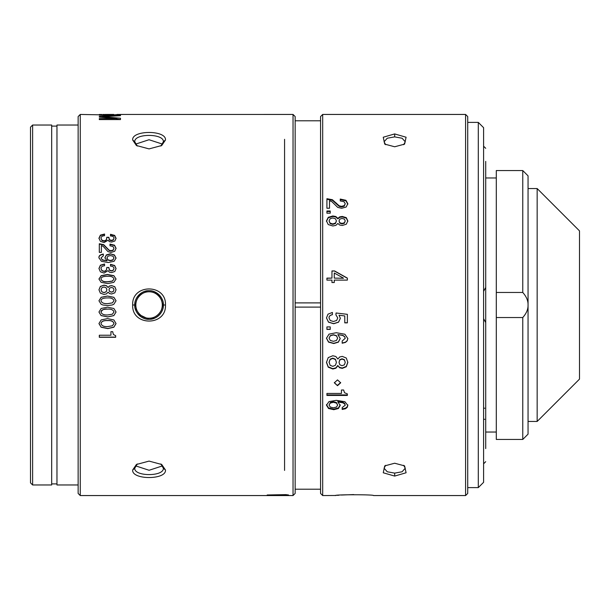 <?xml version="1.0" encoding="UTF-8"?>
<svg xmlns="http://www.w3.org/2000/svg" width="610" height="610" viewBox="0 0 610 610"><rect width="100%" height="100%" fill="white"/><g stroke="black" fill="none" stroke-linecap="round" stroke-linejoin="round"><path stroke-width="0.91" d="M162.298 305C162.885 311.558 155.626 318.816 149.069 318.229C142.504 318.809 135.252 311.558 135.832 305C135.252 298.442 142.504 291.183 149.069 291.771C155.634 291.183 162.885 298.442 162.298 305M465.598 114.444L467.717 116.563L467.717 493.437L465.598 495.556L465.598 114.444L322.682 114.444L322.682 495.556L336.102 495.48M347.372 278.107L334.562 270.931L331.962 270.931L331.962 278.107L326.914 278.107L326.914 280.104L331.962 280.104L331.962 282.537L334.265 282.537L334.265 280.104L347.372 280.104L347.372 278.107M342.294 216.443L339.709 216.87L337.871 218.388L335.813 216.512L332.808 215.963L328.226 217.343L326.472 220.927L328.226 224.556L332.808 225.967L335.843 225.38L337.871 223.489L339.678 225.021L342.294 225.471L346.305 224.213L347.83 220.927L346.305 217.663L342.294 216.443L342.294 216.939L346.305 218.144L347.83 221.392M330.239 210.999L326.914 210.999L326.914 213.187L330.239 213.187L330.239 210.999M340.258 199.058L340.258 200.934L344.01 201.704L345.245 203.71L344.231 205.616L341.608 206.355L339.16 205.799L332.389 199.706L326.914 198.708L326.914 208.246L329.507 208.246L329.507 200.713L331.802 201.597L337.734 207.408L341.661 208.285L346.175 207.011L347.83 203.687L345.931 200.293L340.258 199.058M394.67 133.925L383.248 137.235L384.735 144.12L394.67 146.774L404.605 144.12L406.085 137.227L394.67 133.925L394.67 136.884L402.097 138.226L405.253 141.81L403.675 144.692M340.227 405.391L337.871 402.005L342.667 402.745L344.574 403.812L345.245 405.208L342.179 407.556L342.179 409.447L345.481 408.746L347.227 407.373L347.83 405.414L344.886 401.685L336.247 400.358L329.003 401.609L326.472 405.17L328.538 408.494L333.784 409.707L338.397 408.525L340.227 405.391M326.914 395.433L347.372 395.433L347.372 393.885L344.536 392.756L343.621 389.988L341.447 389.988L341.447 393.45L326.914 393.45L326.914 395.433M337.505 385.695L340.677 382.805L337.505 379.9L334.326 382.805L337.505 385.695L334.333 382.592M339.709 356.972L337.871 359.015L335.813 356.492L332.808 355.744L328.226 357.612L326.472 362.416L328.226 367.174L332.808 369.012L335.843 368.249L337.871 365.786L339.678 367.792L342.294 368.371L346.305 366.74L347.83 362.416L346.305 358.039L342.294 356.392L339.709 356.972M332.404 312.45L327.989 314.165L326.472 317.955L328.5 322.164L333.716 323.735L338.558 322.171L340.357 318.336L339.03 315.217L344.78 315.942L344.78 322.865L347.372 322.865L347.372 314.333L336.072 312.983L335.896 314.859L337.772 317.94L336.621 320.471L333.441 321.5L330.246 320.517L329.057 318.031C328.851 316.399 329.964 315.286 332.404 314.699L332.404 312.45M330.239 326.914L330.239 329.4L326.914 329.4L326.914 326.914L330.239 326.914M342.179 341.02L342.179 343.232L345.481 342.408L347.227 340.807L347.83 338.527L344.886 334.234L336.247 332.717L329.003 334.15L326.472 338.245L328.538 342.118L333.784 343.537L338.397 342.149L340.227 338.512L337.871 334.6L342.667 335.447L344.574 336.682L345.245 338.291L342.179 341.02M394.67 476.075L406.085 472.765L404.605 465.88L394.67 463.226L384.727 465.88L383.255 472.773L394.67 476.075L394.67 473.116L387.243 471.774L384.079 468.19L385.657 465.308M465.598 495.556L373.495 495.556C374.776 494.496 334.15 494.489 335.386 495.556M337.361 495.358L338.977 495.221M341.28 495.038L353.724 494.573M322.682 114.444L320.563 116.563L320.563 493.437L322.682 495.556M134.917 303.017L134.901 306.906M135.237 308.607L136.144 311.108M137.974 314.013L148.993 319.289M150.937 319.167L154.574 318.191A14.289 14.289 0 0 0 156.579 317.154M154.528 318.206A14.289 14.289 180 0 0 159.149 315.126L161.025 312.831M163.213 307.043L163.236 303.147M135.527 465.842L149.099 470.272L162.611 465.842M320.563 307.104L295.156 307.104M295.156 302.895L320.563 302.895M162.336 299.693L162.047 299.022M160.163 295.987L159.317 295.042M155.725 292.358A14.289 14.289 180 0 1 159.172 294.897L154.665 291.847M138.508 295.37L137.601 296.475M162.611 144.158L149.031 139.728L135.527 144.158M161.292 310.063A13.229 13.229 -0 0 0 149.069 291.771A13.229 13.229 -0 0 0 136.838 310.063M142.046 316.216A13.229 13.229 -0 0 0 143.708 317.101M144.006 317.231A13.229 13.229 -0 0 0 154.124 317.231M154.422 317.101A13.229 13.229 -0 0 0 156.084 316.216M163.358 305L163.358 305C164.021 298.015 156.251 290.131 149.122 290.711C142.031 290.093 134.177 297.779 134.772 305L134.772 305C134.116 311.985 141.878 319.861 149.008 319.289C156.107 319.899 163.953 312.228 163.358 305L165.478 305C166.477 283.619 131.668 283.581 132.66 305C131.653 326.373 166.461 326.419 165.478 305M162.283 310.444A14.289 14.289 180 0 1 159.164 315.111M153.956 318.428A14.289 14.289 180 0 1 153.049 318.725M143.724 318.252A14.289 14.289 180 0 1 141.505 317.124M141.474 317.108A14.289 14.289 180 0 1 138.958 315.103M138.935 315.08A14.289 14.289 180 0 1 135.847 310.429M136.381 298.42A14.289 14.289 180 0 1 136.869 297.55M137.006 297.329A14.289 14.289 180 0 1 138.935 294.92M139.065 294.79A14.289 14.289 180 0 1 143.571 291.809M159.294 295.011A14.289 14.289 180 0 1 160.361 296.239M160.529 296.468A14.289 14.289 180 0 1 161.131 297.337M161.284 297.581A14.289 14.289 180 0 1 162.29 299.579M295.156 307.12L320.563 307.12M320.563 302.88L295.156 302.88M284.573 470.417L284.573 139.324M483.593 408.128L484.752 408.22M483.593 419.215L484.752 419.329M32.62 125.035L30.5 127.147L30.5 482.853L32.62 484.965L51.675 484.965L51.675 125.035L32.62 125.035L32.62 484.965M78.141 125.035L56.966 125.035L56.966 484.965L78.141 484.965M80.253 495.556L78.141 493.437L78.141 116.563L80.253 114.444L78.141 116.563L78.141 493.437L80.253 495.556L80.253 114.444L80.253 495.556L293.036 495.556L293.036 114.444L117.082 114.459M478.301 122.389L483.593 127.681L483.593 482.319L478.301 487.611L478.301 122.389L467.717 122.389M485.712 448.594L485.712 322.522L483.593 318.679M483.593 291.328L485.712 287.478L485.712 161.398M485.712 322.522L485.712 287.478M496.296 177.968L485.712 177.968L485.712 432.032L496.296 432.032M496.296 317.543L496.296 439.444L522.762 439.444L522.762 317.543L496.296 317.543L496.296 292.457L522.762 292.457C526.43 296.605 528.199 300.783 528.054 305L528.054 175.848L522.762 170.556L522.762 292.457M522.762 170.556L496.296 170.556L496.296 292.457M522.762 439.444L528.054 434.152L528.054 305C528.199 309.217 526.43 313.395 522.762 317.543M528.054 421.449L537.158 421.449L537.158 188.551L528.054 188.551M537.158 421.449L579.5 379.107L579.5 230.893L537.158 188.551M345.245 405.208L344.574 403.263L342.667 402.196L337.871 401.471L337.871 402.005M340.227 404.834L338.397 407.945L333.784 409.119L328.538 407.922L326.472 404.613M347.83 404.857L347.227 406.801L345.481 408.166L342.179 408.86M337.643 405.139L336.445 402.524L333.426 401.754L330.307 402.508L329.057 405.093L330.307 403.058L333.426 402.295L336.445 403.065L337.643 405.139L336.461 407.068L333.456 407.815L330.292 407.061L329.057 405.093M347.372 394.929L326.914 394.929M340.67 382.592L337.505 385.245M347.83 362.096L346.305 366.396L342.294 368.021L339.678 367.441L337.871 365.786M337.871 365.451L335.843 367.899L332.808 368.654L328.226 366.831L326.472 362.096M336.43 362.424L335.454 359.252L332.778 358.139L330.147 359.183L329.057 362.416L330.147 359.488L332.778 358.436L335.454 359.557L336.43 362.424L335.447 365.237L332.808 366.358L330.147 365.314L329.057 362.096M345.245 362.401L344.383 359.679L342.035 358.787L339.793 359.717L339.023 362.401L339.793 360.022L342.035 359.084L344.383 359.984L345.245 362.401L344.383 364.818L342.065 365.718L339.823 364.795L339.023 362.401M332.404 314.646C329.964 315.233 328.851 316.338 329.057 317.962L329.057 318.031M335.896 314.806L337.772 317.94M347.372 322.766L344.78 322.766M339.03 315.217L344.78 315.942M340.357 318.26L338.558 322.08L333.716 323.628L328.5 322.065L326.472 317.879M330.239 329.263L326.914 329.263M347.83 338.344L347.227 340.609L345.481 342.202L342.179 343.018M337.871 334.6L342.667 335.279L344.574 336.506L345.245 338.291M340.227 338.321L338.397 341.943L333.784 343.316L328.538 341.913L326.472 338.062M337.643 338.214L336.445 335.645L333.426 334.768L330.307 335.637L329.057 338.154L330.307 335.805L333.426 334.936L336.445 335.82L337.643 338.214L336.461 340.456L333.456 341.325L330.292 340.449L329.057 338.154M403.675 465.308L405.253 468.19L402.097 471.774L394.67 473.116M385.657 144.692L384.079 141.81L387.243 138.226L394.67 136.884M334.562 270.931L331.962 271.122M334.562 271.122L347.372 278.259M326.914 278.259L331.962 278.107M343.415 278.259L334.265 278.107L343.415 278.259M334.265 278.107L334.265 273.021L343.415 278.107M337.871 218.388L337.871 218.868L339.709 217.358L342.294 216.939M326.472 221.392L328.226 217.831L332.808 216.458L335.813 217.007L337.871 218.868M339.023 220.919L339.823 223.191L342.065 223.893L344.383 223.207L345.245 220.919L344.383 222.749L342.065 223.435L339.823 222.734L339.023 220.919L339.793 219.135L342.035 218.433L344.383 219.104L345.245 220.919M329.057 220.927L330.147 223.58L332.808 224.381L335.447 223.527L336.43 220.934L335.447 223.069L332.808 223.923L330.147 223.13L329.057 220.927L330.147 218.731L332.778 217.953L335.454 218.784L336.43 220.934M326.914 211.525L330.239 211.525M340.258 199.653L345.931 200.873L347.83 204.243M326.914 199.295L332.389 200.293L339.16 206.348L341.608 206.904L344.231 206.172L345.245 203.71M293.036 495.556L295.156 493.437L295.156 116.563L293.036 114.444L293.036 495.556L295.156 493.437L295.156 116.563M101.107 304.237L102.915 305L107.772 305.557L112.103 305L113.826 304.268L116.045 300.768L113.879 297.314L107.497 296.025L101.161 297.284L98.957 300.768L101.107 304.237M165.478 139.98C166.431 129.945 131.668 129.976 132.66 139.98L136.404 145.508L149.061 148.901L161.726 145.508L165.478 139.98L163.358 141.81C164.227 133.338 134.002 133.209 134.772 141.81L137.288 146.057M102.915 114.444L114.055 114.863L119.163 114.444M101.9 114.444L101.9 114.855L80.253 114.444M101.9 114.482L99.308 114.482M112.652 114.444L104.905 114.459M116.571 118.599L99.308 118.599L99.308 119.583L120.483 119.583L120.483 118.218L102.388 116.746L120.483 115.702L120.483 115.168L99.308 115.168L116.533 115.534L99.308 116.441M99.308 116.464L99.308 117.105L116.571 118.584L116.571 119.583M110.509 235.986C112.835 236.093 113.986 236.848 113.971 238.251L113.269 239.776L111.386 240.37L109.449 239.707L108.847 237.282L106.773 237.282L106.498 239.326L105.637 240.386L104.058 240.836L101.908 240.142L101.024 238.304C101.008 236.733 102.19 235.864 104.554 235.689L104.554 234.019L100.391 235.14L98.957 238.19L100.406 241.354L104.097 242.528L108.061 240.218L109.403 241.667L111.569 242.063L114.825 241.026L116.045 238.281L114.672 235.429L110.509 234.316L110.509 235.986M109.983 244.076L109.983 245.784L112.987 246.478L113.971 248.293L113.163 250.016L111.066 250.679L109.106 250.176L103.692 244.663L99.308 243.756L99.308 252.372L101.382 252.372L101.382 245.578L103.22 246.379L107.97 251.625L111.111 252.41L114.718 251.267L116.045 248.27L114.527 245.197L109.983 244.076M110.273 253.806L106.353 254.896L104.897 257.763L107.047 260.859L102.282 259.761L101.024 257.893L103.349 255.796L103.349 254.05C100.162 254.591 98.698 255.842 98.957 257.801L101.382 261.263L108.153 262.521L114.093 261.309L116.045 258.045L114.405 254.934L110.273 253.806L114.405 255.209L116.045 258.304M110.509 266.097C112.72 266.173 113.872 266.982 113.971 268.514L113.269 270.138L111.386 270.779L109.449 270.07L108.847 267.485L106.773 267.485L106.498 269.658L105.637 270.794L104.058 271.267L101.908 270.527L101.024 268.568C101.008 266.898 102.19 265.968 104.554 265.777L104.554 264L100.391 265.19L98.957 268.446L100.406 271.824L104.097 273.074L108.061 270.611L109.403 272.159L111.569 272.579L114.825 271.473L116.045 268.545L114.672 265.502L110.509 264.321L110.509 266.097M113.879 275.697L107.497 274.469L101.161 275.667L98.957 278.999L101.107 282.323L107.772 283.581L113.826 282.346L116.045 278.999L113.879 275.697L116.045 279.144M111.615 285.594L109.548 285.991L108.077 287.409L106.43 285.663L104.028 285.144L100.36 286.433L98.957 289.773L100.36 293.135L104.028 294.439L106.453 293.898L108.077 292.152L109.525 293.57L111.615 293.989L114.817 292.823L116.045 289.773L114.817 286.731L111.615 285.594L114.817 286.83L116.045 289.857M165.478 470.02L161.726 464.492L149.069 461.099L136.404 464.492L132.66 470.02C131.699 480.055 166.469 480.024 165.478 470.02L163.358 468.19L160.849 463.943M285.846 494.626L267.188 494.984L285.77 495.259L288.545 494.984L285.846 494.626M267.63 495.526L270.954 495.526L267.63 495.457M113.879 308.492L107.497 307.173L101.161 308.462L98.957 312.03L101.107 315.583L107.772 316.941L113.826 315.614L116.045 312.03L113.879 308.492M113.879 319.945L107.497 318.595L101.161 319.914L98.957 323.575L101.107 327.219L107.772 328.607L113.826 327.25L116.045 323.575L113.879 319.945M110.936 335.218L99.308 335.218L99.308 337.292L115.671 337.292L115.671 335.675L113.407 334.501L112.675 331.657L110.936 331.657L110.936 335.218M144.814 291.359A14.289 14.289 0 0 1 146.85 290.878M148.718 290.711A14.289 14.289 0 0 1 149.343 290.711M153.423 291.389A14.289 14.289 0 0 1 160.384 296.277M161.238 297.52A14.289 14.289 0 0 1 162.519 300.189M161.772 311.55A14.289 14.289 0 0 1 161.177 312.587M142.412 317.65A14.289 14.289 0 0 1 141.68 317.231M141.383 317.048A14.289 14.289 0 0 1 139.034 315.179M138.851 314.996A14.289 14.289 0 0 1 135.862 310.467M137.288 463.943L134.772 468.19C133.903 476.662 164.128 476.791 163.358 468.19M112.103 305L107.772 305.557L102.915 305M98.957 300.791L101.161 297.322L107.497 296.079L113.879 297.352L116.045 300.791M101.024 300.768L101.024 300.791C101.664 302.888 103.898 303.833 107.726 303.635L112.354 302.895L113.971 300.791L112.354 302.888L107.726 303.627C103.898 303.826 101.664 302.873 101.024 300.768C100.985 298.892 103.136 297.947 107.49 297.924C111.165 297.71 113.323 298.656 113.971 300.768M285.96 494.984L269.772 494.984L285.96 494.634M116.045 311.992L113.826 315.561L107.772 316.872L101.107 315.53L98.957 311.992M113.971 312.03L113.971 311.992C113.323 309.842 111.165 308.873 107.49 309.102C104.462 308.591 102.305 309.56 101.024 311.992L101.024 312.03C100.978 310.116 103.136 309.148 107.49 309.125C111.165 308.896 113.323 309.865 113.971 312.03L112.354 314.203L107.726 314.958C103.906 315.164 101.672 314.188 101.024 312.03M116.045 323.468L113.826 327.128L107.772 328.477L101.107 327.097L98.957 323.468M113.971 323.575L113.971 323.468C113.323 321.264 111.165 320.273 107.49 320.509C103.57 320.372 101.42 321.363 101.024 323.468L101.024 323.575C101.42 321.455 103.57 320.456 107.49 320.593C111.165 320.364 113.323 321.356 113.971 323.575L112.354 325.801L107.726 326.579C103.906 326.792 101.672 325.793 101.024 323.575M115.671 337.116L99.308 337.116M160.849 146.057L163.358 141.81M102.388 117.326L102.388 116.746M116.571 118.927L120.483 119.583M106.773 237.282L108.847 237.664L109.449 240.073L111.386 240.737L113.269 240.134L113.971 238.251M110.509 234.713L114.672 235.818L116.045 238.655M98.957 238.556L100.391 235.529L104.554 234.415M106.773 237.664L106.498 239.692L105.637 240.752L104.058 241.186L101.908 240.5L101.024 238.304M108.847 237.664L108.847 237.282M109.983 244.419L114.527 245.533L116.045 248.583M99.308 244.091L103.692 244.999L109.106 250.481L111.066 250.984L113.163 250.321L113.971 248.293M104.897 258.03L106.353 255.171L110.273 254.095M98.957 258.06C98.698 256.116 100.162 254.873 103.349 254.332M107.047 260.859L102.282 260.012L101.024 257.893M106.971 258.236L107.878 260.02L110.364 260.737L112.934 260.051L113.971 258L112.934 259.799L110.364 260.485L107.878 259.769L106.971 257.969L107.909 256.208L110.463 255.552L113.033 256.231L113.971 258M106.773 267.485L108.847 267.691L109.449 270.26L111.386 270.97L113.269 270.329L113.971 268.514M110.509 264.542L114.672 265.724L116.045 268.751M98.957 268.652L100.391 265.411L104.554 264.229M106.773 267.691L106.498 269.856L105.637 270.985L104.058 271.458L101.908 270.726L101.024 268.568M98.957 279.144L101.161 275.834L107.497 274.637L113.879 275.857M101.024 278.999L101.024 279.144C101.649 281.149 103.883 282.056 107.726 281.866L112.354 281.157L113.971 279.144L112.354 281.027L107.726 281.736C103.883 281.927 101.649 281.019 101.024 278.999C101.001 277.207 103.151 276.299 107.49 276.284C111.172 276.078 113.33 276.986 113.971 278.999M98.957 289.857L100.36 286.532L104.028 285.259L106.43 285.77L108.077 287.501L109.548 286.098L111.615 285.701M108.992 289.765L109.632 291.527L111.432 292.175L113.285 291.542L113.971 289.765L113.285 291.466L111.432 292.098L109.632 291.45L108.992 289.765L109.617 288.103L111.409 287.455L113.285 288.072L113.971 289.765M101.024 289.773L101.893 291.885L104.028 292.625L106.14 291.832L106.925 289.781L106.14 291.763L104.028 292.556L101.893 291.816L101.024 289.773L101.9 287.729L104.005 287.005L106.14 287.775L106.925 289.781M342.667 402.745L342.667 402.196M338.397 407.945L338.397 408.525M333.784 409.119L333.784 409.707M328.538 407.922L328.538 408.494M347.227 406.801L347.227 407.373M345.481 408.166L345.481 408.746M344.574 403.263L344.574 403.812M330.307 403.058L330.307 402.508M333.426 402.295L333.426 401.754M336.445 403.065L336.445 402.524M339.709 217.358L339.709 216.87M346.305 218.144L346.305 217.663M328.226 217.831L328.226 217.343M332.808 216.458L332.808 215.963M335.813 217.007L335.813 216.512M344.383 222.749L344.383 223.207M342.065 223.435L342.065 223.893M339.823 222.734L339.823 223.191M335.447 223.069L335.447 223.527M332.808 223.923L332.808 224.381M330.147 223.13L330.147 223.58M345.931 200.873L345.931 200.293M332.389 200.293L332.389 199.706M336.468 203.755L336.468 203.191M339.16 206.348L339.16 205.799M341.608 206.904L341.608 206.355M344.231 206.172L344.231 205.616M134.772 305L132.66 305M134.772 468.19L132.66 470.02M134.772 141.81L132.66 139.98M110.913 234.713L110.913 234.316M114.672 235.818L114.672 235.429M100.391 235.529L100.391 235.14M320.563 489.205L295.156 489.205M320.563 120.795L295.156 120.795M51.675 483.905L56.966 483.905M51.675 126.095L56.966 126.095M478.301 487.611L467.717 487.611M485.712 461.678L483.593 463.798M485.712 148.321L483.593 146.202M113.742 114.444L106.75 114.444"/></g></svg>
